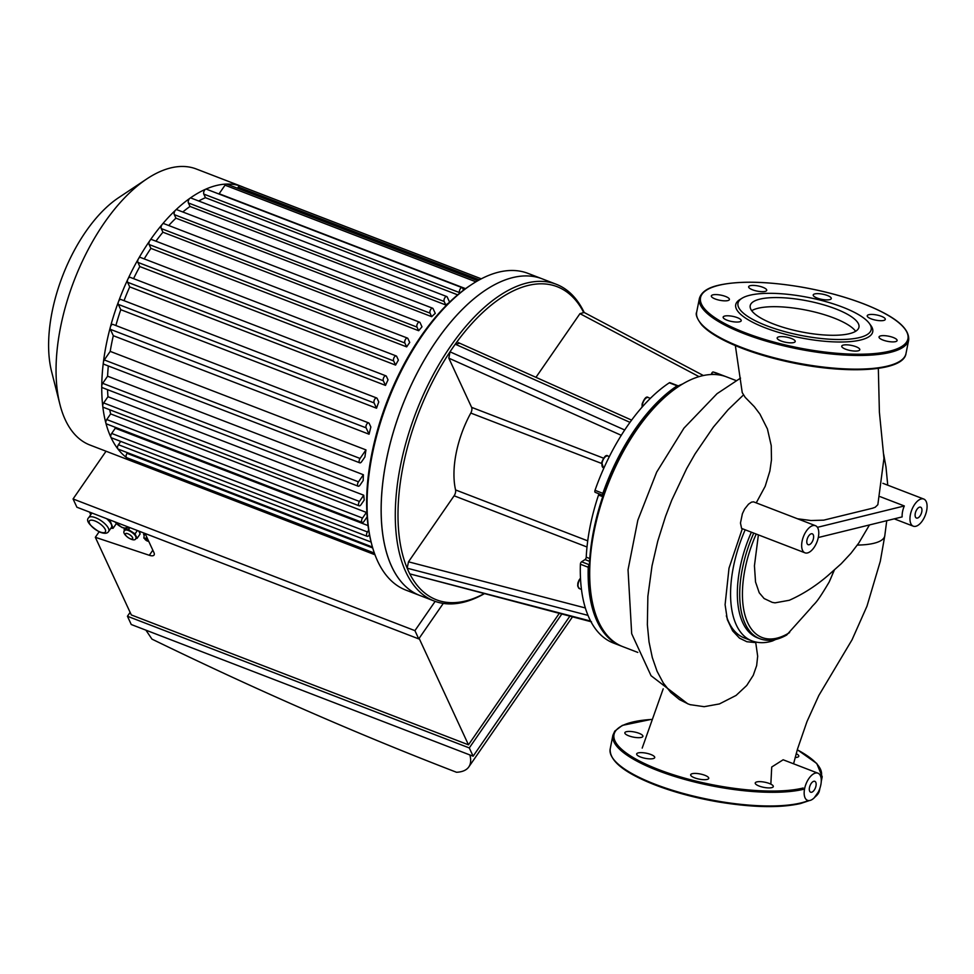 <?xml version="1.0" encoding="UTF-8"?>
<svg xmlns="http://www.w3.org/2000/svg" width="974" height="974" viewBox="0 0 974 974"><rect width="100%" height="100%" fill="white"/><g stroke="black" fill="none" stroke-linecap="round" stroke-linejoin="round"><path stroke-width="1.46" d="M809.467 787.564A5.82 2.91 -68.9 0 1 814.812 781.331A5.82 2.91 -68.9 0 1 815.433 787.808A5.82 2.91 -68.9 0 1 810.624 792.191A5.82 2.91 -68.9 0 1 809.467 787.564M806.959 540.059A5.82 2.91 -68.9 0 1 812.304 533.825A5.82 2.91 -68.9 0 1 812.925 540.302A5.82 2.91 -68.9 0 1 808.116 544.685A5.82 2.91 -68.9 0 1 806.959 540.059M915.268 513.42A5.82 2.91 -68.9 0 1 920.613 507.186A5.82 2.91 -68.9 0 1 921.234 513.663A5.82 2.91 -68.9 0 1 916.424 518.046A5.82 2.91 -68.9 0 1 915.268 513.42M880.216 496.679L904.322 505.956A14.549 7.268 111.1 0 0 902.155 516.902L818.282 537.526M797.523 518.777L811.001 520.518L823.724 520.153L872.497 508.233L875.2 507.259L877.842 504.715L883.954 458.401L879.388 412.136L878.329 368.355M817.405 527.336L904.322 505.956M775.633 639.492L772.577 640.916M753.742 533.095A87.867 43.891 111.1 0 0 759.854 638.737L757.504 637.824A87.867 43.891 -68.9 0 1 751.38 532.181M745.195 529.807A92.713 46.314 111.1 0 0 751.843 640.843L744.221 637.909A92.713 46.314 -68.9 0 1 726.336 615.799M816.577 542.895A14.549 7.268 -68.9 0 1 804.987 552.83A14.549 7.268 -68.9 0 1 802.089 541.252A14.549 7.268 -68.9 0 1 815.445 525.68A14.549 7.268 -68.9 0 1 816.577 542.895M804.987 552.83L741.591 528.419L740.471 523.05L742.395 513.724L744.647 509.037L748.495 504.191L751.502 502.134L753.572 501.853L815.445 525.68M756.226 502.876L765.199 486.282L769.886 470.99L771.469 459.801L771.238 445.654L767.427 428.962L759.939 414.108L754.326 406.682L745.195 397.355L742.237 392.632L735.358 345.6M690.152 704.665L704.153 706.686L719.409 703.934L736.088 695.424L746.729 685.477L753.267 675.299L756.652 665.595L757.675 656.22L755.654 642M727.322 619.598L732.643 630.896L739.497 638.14L746.875 641.732L755.288 642.56M789.293 600.276L775.036 602.845L772.285 602.382L764.115 598.535L759.245 592.789L755.532 581.977L754.436 565.772L758.393 534.884M909.996 519.921A14.549 7.268 -68.9 0 1 910.398 514.613A14.549 7.268 -68.9 0 1 923.754 499.041A14.549 7.268 -68.9 0 1 925.3 515.234A14.549 7.268 -68.9 0 1 913.295 526.191A14.549 7.268 -68.9 0 1 909.996 519.921M804.597 788.757A14.549 7.268 -68.9 0 1 817.953 773.186A14.549 7.268 -68.9 0 1 820.887 784.545A14.549 7.268 -68.9 0 1 813.107 798.814A14.549 7.268 -68.9 0 1 807.495 800.336A14.549 7.268 -68.9 0 1 804.597 788.757M770.848 784.131L771.725 767.013L783.145 759.781L817.953 773.186M834.353 570.046L829.191 581.989C815.007 605.986 815.189 602.297 810.831 608.093L786.675 635.036C776.96 640.478 768.023 641.72 759.854 638.737M884.818 535.603A62.653 17.849 -168.8 0 1 884.794 535.737A62.653 17.849 -168.8 0 1 857.339 545.075M718.751 294.793A9.216 2.63 -168.8 0 1 729.416 299.505A9.216 2.63 -168.8 0 1 719.871 300.296A9.216 2.63 -168.8 0 1 711.337 295.926A9.216 2.63 -168.8 0 1 718.751 294.793M724.741 316.051A9.216 2.63 -168.8 0 1 735.126 316.915A9.216 2.63 -168.8 0 1 741.226 320.702A9.216 2.63 -168.8 0 1 731.681 321.493A9.216 2.63 -168.8 0 1 723.146 317.122A9.216 2.63 -168.8 0 1 724.741 316.051M777.289 338.587A9.216 2.63 -168.8 0 1 777.167 337.929A9.216 2.63 -168.8 0 1 786.712 337.15A9.216 2.63 -168.8 0 1 795.234 341.509A9.216 2.63 -168.8 0 1 786.761 342.483A9.216 2.63 -168.8 0 1 777.289 338.587M845.627 349.203A9.216 2.63 -168.8 0 1 841.731 346.16A9.216 2.63 -168.8 0 1 851.276 345.368A9.216 2.63 -168.8 0 1 859.811 349.727A9.216 2.63 -168.8 0 1 854.746 351.066A9.216 2.63 -168.8 0 1 845.627 349.203M889.7 341.691A9.216 2.63 -168.8 0 1 879.035 336.98A9.216 2.63 -168.8 0 1 888.58 336.188A9.216 2.63 -168.8 0 1 897.115 340.559A9.216 2.63 -168.8 0 1 889.7 341.691M883.71 320.446A9.216 2.63 -168.8 0 1 873.325 319.569A9.216 2.63 -168.8 0 1 867.225 315.783A9.216 2.63 -168.8 0 1 876.77 314.992A9.216 2.63 -168.8 0 1 885.293 319.362A9.216 2.63 -168.8 0 1 883.71 320.446M831.151 297.898A9.216 2.63 -168.8 0 1 831.285 298.555A9.216 2.63 -168.8 0 1 821.739 299.347A9.216 2.63 -168.8 0 1 813.205 294.976A9.216 2.63 -168.8 0 1 821.679 294.002A9.216 2.63 -168.8 0 1 831.151 297.898M762.825 287.281A9.216 2.63 -168.8 0 1 766.721 290.337A9.216 2.63 -168.8 0 1 757.175 291.116A9.216 2.63 -168.8 0 1 748.641 286.758A9.216 2.63 -168.8 0 1 753.706 285.419A9.216 2.63 -168.8 0 1 762.825 287.281M869.295 323.368L870.78 325.389A69.836 19.894 -168.8 0 1 800.36 337.759A69.836 19.894 -168.8 0 1 739.972 299.493L742.115 298.19A67.888 19.346 -168.8 0 1 749.7 295.28A67.888 19.346 -168.8 0 1 816.492 299.213A67.888 19.346 -168.8 0 1 869.295 323.368A67.888 19.346 -168.8 0 1 800.823 335.397A67.888 19.346 -168.8 0 1 742.115 298.19M751.721 310.694A55.433 15.791 -168.8 0 1 757.967 308.283A55.433 15.791 -168.8 0 1 812.584 311.51A55.433 15.791 -168.8 0 1 855.647 331.27M759.781 299.164A55.433 15.791 -168.8 0 1 822.251 304.424A55.433 15.791 -168.8 0 1 858.958 327.191A55.433 15.791 -168.8 0 1 801.517 331.915A55.433 15.791 -168.8 0 1 750.211 305.653A55.433 15.791 -168.8 0 1 759.781 299.164M773.173 785.921A9.216 2.63 -168.8 0 1 773.307 786.566A9.216 2.63 -168.8 0 1 763.762 787.357A9.216 2.63 -168.8 0 1 755.227 782.986A9.216 2.63 -168.8 0 1 763.713 782.012A9.216 2.63 -168.8 0 1 773.173 785.921M707.148 779.431A9.216 2.63 -168.8 0 1 696.763 778.555A9.216 2.63 -168.8 0 1 690.663 774.768A9.216 2.63 -168.8 0 1 700.209 773.977A9.216 2.63 -168.8 0 1 708.743 778.348A9.216 2.63 -168.8 0 1 707.148 779.431M647.32 758.673A9.216 2.63 -168.8 0 1 636.655 753.961A9.216 2.63 -168.8 0 1 646.2 753.182A9.216 2.63 -168.8 0 1 654.735 757.541A9.216 2.63 -168.8 0 1 647.32 758.673M628.741 735.82A9.216 2.63 -168.8 0 1 624.845 732.765A9.216 2.63 -168.8 0 1 634.391 731.985A9.216 2.63 -168.8 0 1 642.913 736.344A9.216 2.63 -168.8 0 1 637.86 737.671A9.216 2.63 -168.8 0 1 628.741 735.82M796.184 753.693A9.216 2.63 -168.8 0 1 798.802 756.201A9.216 2.63 -168.8 0 1 795.149 757.529M535.956 377.328L579.956 313.652L583.755 312.605M591.522 621.85L409.786 573.869A167.784 83.801 -68.9 0 1 407.169 568.195L408.496 561.815L454.103 495.803A4.846 2.423 111.1 0 0 455.564 489.934A72.746 36.33 -68.9 0 1 470.795 413.061A4.846 2.423 111.1 0 0 471.611 407.351L448.819 358.164L450.012 351.809A167.784 83.801 -68.9 0 1 455.26 344.199L459.022 343.384M580.382 564.226L588.223 567.245A1.936 0.974 -68.9 0 1 589.428 564.798L581.6 561.779A1.936 0.974 111.1 0 0 580.382 564.226A144.517 72.173 111.1 0 0 587.992 615.373A144.517 72.173 111.1 0 0 590.634 621.071A144.517 72.173 111.1 0 0 613.413 643.023L621.254 646.042A144.517 72.173 111.1 0 0 622.033 646.334M669.296 382.806L677.137 385.826A1.936 0.974 -68.9 0 1 677.782 385.692L669.942 382.672A1.936 0.974 111.1 0 0 669.296 382.806A144.517 72.173 111.1 0 0 629.983 422.351A144.517 72.173 111.1 0 0 624.699 429.997A144.517 72.173 111.1 0 0 595.017 490.312A1.936 0.974 111.1 0 0 595.26 492.369A1.936 0.974 111.1 0 0 595.333 492.381L603.04 495.352M581.6 561.779L585.009 559.587L589.599 561.353M589.781 558.565L586.226 557.189A1.936 0.974 -68.9 0 1 585.009 559.587M586.226 557.189A134.814 67.34 -68.9 0 1 598.523 495.048L602.736 496.667M598.669 493.684A1.936 0.974 -68.9 0 1 598.523 495.048M587.992 615.373L407.169 568.195A167.784 83.801 -68.9 0 1 450.012 351.809L624.699 429.997M483.895 593.763A167.784 83.801 -68.9 0 1 409.786 573.869L590.634 621.071M629.983 422.351L455.26 344.199A167.784 83.801 -68.9 0 1 583.511 312.118M678.099 385.996A134.814 67.34 -68.9 0 1 682.689 383.939M711.288 374.503L711.592 373.626L713.808 374.479M725.922 376.646A144.517 72.173 111.1 0 0 725.131 376.341L717.29 373.322A144.517 72.173 111.1 0 0 713.187 372.007A1.936 0.974 111.1 0 0 711.592 373.626M678.367 386.654L676.76 387.725A142.569 71.212 111.1 0 0 603.162 495.401A142.569 71.212 111.1 0 0 589.428 564.798A142.569 71.212 111.1 0 0 593.008 605.146L593.483 607.021A144.517 72.173 -68.9 0 1 678.367 386.654A144.517 72.173 -68.9 0 1 701.67 375.915A144.517 72.173 -68.9 0 1 726.701 376.938L736.076 380.554M588.223 567.245A144.517 72.173 111.1 0 0 621.254 646.042M720.468 375.16A1.936 0.974 -68.9 0 1 721.028 375.027L713.187 372.007M603.162 495.401A1.936 0.974 -68.9 0 1 603.101 495.389A1.936 0.974 -68.9 0 1 602.857 493.331L595.017 490.312M677.782 385.692A1.936 0.974 -68.9 0 1 678.233 386.751M677.137 385.826A144.517 72.173 111.1 0 0 602.857 493.331M725.131 376.341A144.517 72.173 111.1 0 0 721.028 375.027M584.181 312.471A169.732 84.775 111.1 0 0 556.215 284.25A169.732 84.775 111.1 0 0 526.812 283.032A169.732 84.775 111.1 0 0 418.771 405.428A169.732 84.775 111.1 0 0 407.217 574.782A169.732 84.775 111.1 0 0 434.197 601.019A169.732 84.775 111.1 0 0 484.127 593.823M512.689 277.602A169.732 84.775 -68.9 0 1 542.104 278.808L527.993 273.377A169.732 84.775 -68.9 0 0 471.221 284.785A169.732 84.775 -68.9 0 0 422.314 335.385A169.732 84.775 -68.9 0 0 371.52 543.602A169.732 84.775 -68.9 0 0 405.975 590.147L420.086 595.577A169.732 84.775 -68.9 0 1 392.924 433.564A169.732 84.775 -68.9 0 1 512.689 277.602M637.812 652.422L622.812 646.651A144.517 72.173 -68.9 0 1 593.483 607.021M406.657 346.878L404.867 343.006A2.91 1.449 -68.9 0 1 405.306 339.683A2.91 1.449 -68.9 0 1 407.436 338.075A2.91 1.449 -68.9 0 1 407.923 338.575L409.725 342.446A138.211 69.032 111.1 0 0 408.179 344.65A138.211 69.032 111.1 0 0 406.657 346.878L150.897 248.37L149.095 244.498A2.91 1.449 -68.9 0 1 149.862 240.627A147.902 73.878 -68.9 0 1 162.232 224.373A2.91 1.449 -68.9 0 1 163.802 223.618L419.575 322.138A2.91 1.449 111.1 0 0 417.432 323.745A2.91 1.449 111.1 0 0 416.994 327.081L418.686 330.722L162.926 232.214L161.234 228.561A2.91 1.449 -68.9 0 1 162.232 224.373A147.902 73.878 -68.9 0 1 175.563 210.165A2.91 1.449 -68.9 0 1 176.866 209.702L432.639 308.222A2.91 1.449 111.1 0 0 430.496 309.817A2.91 1.449 111.1 0 0 430.058 313.153L431.689 316.672L175.917 218.152L174.285 214.633A2.91 1.449 -68.9 0 1 175.563 210.165A147.902 73.878 -68.9 0 1 189.954 198.258A2.91 1.449 -68.9 0 1 190.977 198.026L446.737 296.546A2.91 1.449 111.1 0 0 444.607 298.154A2.91 1.449 111.1 0 0 444.168 301.477L445.775 304.972L190.015 206.451L188.396 202.957A2.91 1.449 -68.9 0 1 189.954 198.258A147.902 73.878 -68.9 0 1 205.66 189.212A147.902 73.878 -68.9 0 1 226.552 184.074A2.91 1.449 -68.9 0 1 226.845 184.123L477.723 280.755M144.213 258.889A138.211 69.032 -68.9 0 1 150.897 248.37M398.39 360.1A138.211 69.032 111.1 0 0 395.578 365.08L139.806 266.559L137.87 262.371A2.91 1.449 -68.9 0 1 138.405 258.853A2.91 1.449 -68.9 0 1 140.439 257.44L396.211 355.948A2.91 1.449 -68.9 0 1 396.698 356.447L398.39 360.1M133.56 278.637A138.211 69.032 -68.9 0 1 139.806 266.559M388.029 379.86A138.211 69.032 111.1 0 0 385.485 385.412L129.725 286.892L127.57 282.253A2.91 1.449 -68.9 0 1 127.898 279.136A2.91 1.449 -68.9 0 1 130.151 277.322L385.911 375.842A2.91 1.449 -68.9 0 1 386.398 376.341L388.029 379.86M124.039 300.674A138.211 69.032 -68.9 0 1 129.725 286.892M378.764 401.97A138.211 69.032 111.1 0 0 376.536 408.216L120.776 309.695L118.317 304.399A2.91 1.449 -68.9 0 1 118.463 301.733A2.91 1.449 -68.9 0 1 120.898 299.468L376.658 397.976A2.91 1.449 -68.9 0 1 377.145 398.476L378.764 401.97M115.882 325.535A138.211 69.032 -68.9 0 1 120.776 309.695M370.863 427.026A138.211 69.032 111.1 0 0 369.073 434.221L113.313 335.701L110.354 329.334A2.91 1.449 -68.9 0 1 110.342 327.167A2.91 1.449 -68.9 0 1 112.935 324.403L368.708 422.923A2.91 1.449 -68.9 0 1 369.183 423.422L370.863 427.026M110.208 351.383L365.968 449.903L360.063 458.462A2.91 1.449 111.1 0 0 359.783 462.82L104.023 364.3A2.91 1.449 -68.9 0 1 103.39 362.328A2.91 1.449 -68.9 0 1 104.303 359.942L110.208 351.383A138.211 69.032 -68.9 0 1 113.313 335.701M365.968 449.903A138.211 69.032 111.1 0 0 364.933 456.928L361.598 461.761A2.91 1.449 111.1 0 1 359.783 462.82M107.603 376.207L363.375 474.728L358.456 481.838A2.91 1.449 111.1 0 0 358.176 486.209L102.404 387.689A2.91 1.449 -68.9 0 1 101.746 386.179A2.91 1.449 -68.9 0 1 102.684 383.318L107.603 376.207A138.211 69.032 -68.9 0 1 108.309 365.956M363.375 474.728A138.211 69.032 111.1 0 0 363.217 480.462L359.99 485.137A2.91 1.449 111.1 0 1 358.176 486.209M107.968 396.722L363.74 495.23L359.443 501.464A2.91 1.449 111.1 0 0 359.163 505.835L103.39 407.315A2.91 1.449 -68.9 0 1 102.745 406.207A2.91 1.449 -68.9 0 1 103.67 402.944L107.968 396.722A138.211 69.032 -68.9 0 1 107.554 389.661M363.74 495.23A138.211 69.032 111.1 0 0 364.227 500.039L360.964 504.763A2.91 1.449 111.1 0 1 359.163 505.835M110.634 413.913L366.394 512.434L362.511 518.058A2.91 1.449 111.1 0 0 362.231 522.429L106.47 423.909A2.91 1.449 -68.9 0 1 105.886 423.13A2.91 1.449 -68.9 0 1 106.75 419.538L110.634 413.913A138.211 69.032 -68.9 0 1 109.745 409.762M366.394 512.434A138.211 69.032 111.1 0 0 367.028 514.954M369.463 534.58L368.988 535.262A2.91 1.449 -68.9 0 1 367.174 536.321L111.401 437.801A2.91 1.449 -68.9 0 1 110.914 437.302A2.91 1.449 -68.9 0 1 111.681 433.442L115.273 428.243A138.211 69.032 -68.9 0 1 114.798 427.123M115.273 428.243L368.026 525.595M465.56 288.657L219.126 193.741L225.043 185.182A2.91 1.449 -68.9 0 1 226.552 184.074A147.902 73.878 -68.9 0 1 240.103 185.924A2.91 1.449 -68.9 0 1 240.14 185.937L481.278 278.82M218.517 193.838A138.211 69.032 -68.9 0 1 219.126 193.741M457.67 294.842L205.465 197.698L203.797 194.094A2.91 1.449 -68.9 0 1 203.968 191.367A2.91 1.449 -68.9 0 1 205.66 189.212A2.91 1.449 -68.9 0 1 206.378 189.163L462.151 287.683A2.91 1.449 111.1 0 0 460.008 289.278A2.91 1.449 111.1 0 0 459.57 292.614L459.789 293.089M198.684 200.997A138.211 69.032 -68.9 0 1 205.465 197.698M448.661 303.011A138.211 69.032 111.1 0 0 445.775 304.972M182.808 211.991A138.211 69.032 -68.9 0 1 190.015 206.451M432.639 308.222A2.91 1.449 111.1 0 1 433.113 308.721L435.268 313.36A138.211 69.032 111.1 0 0 431.689 316.672M168.733 225.518A138.211 69.032 -68.9 0 1 175.917 218.152M419.575 322.138A2.91 1.449 111.1 0 1 420.062 322.637L421.998 326.826A138.211 69.032 111.1 0 0 418.686 330.722M155.925 241.199A138.211 69.032 -68.9 0 1 162.926 232.214M362.231 522.429A2.91 1.449 111.1 0 0 364.045 521.358L367.149 516.865M368.683 530.173L367.454 531.962A2.91 1.449 -68.9 0 0 367.174 536.321M372.458 547.059L118.146 449.099A2.91 1.449 -68.9 0 1 117.793 448.831A147.902 73.878 -68.9 0 1 110.914 437.302A147.902 73.878 -68.9 0 1 105.886 423.13A147.902 73.878 -68.9 0 1 102.745 406.207A147.902 73.878 -68.9 0 1 101.746 386.179A147.902 73.878 -68.9 0 1 103.39 362.328A147.902 73.878 -68.9 0 1 110.342 327.167A147.902 73.878 -68.9 0 1 118.463 301.733A147.902 73.878 -68.9 0 1 127.898 279.136A147.902 73.878 -68.9 0 1 138.405 258.853A147.902 73.878 -68.9 0 1 149.862 240.627A2.91 1.449 -68.9 0 1 151.676 239.555L407.436 338.075M237.486 188.226L238.326 186.996A2.91 1.449 -68.9 0 1 240.103 185.924A147.902 73.878 -68.9 0 1 241.954 186.582A147.902 73.878 -68.9 0 1 243.743 187.325M374.369 553.086L126.742 457.695A2.91 1.449 -68.9 0 1 126.571 457.597A2.91 1.449 -68.9 0 1 127.022 453.336L127.472 452.691M136.786 461.566A2.91 1.449 -68.9 0 0 137.444 463.271A2.91 1.449 -68.9 0 1 137.444 463.271A147.902 73.878 -68.9 0 1 135.63 462.626A147.902 73.878 -68.9 0 1 126.571 457.597A147.902 73.878 -68.9 0 1 117.793 448.831A2.91 1.449 -68.9 0 1 118.426 444.728L120.727 441.392M449.574 302.123L447.224 297.046A2.91 1.449 111.1 0 0 446.737 296.546M463.551 290.155L462.626 288.17A2.91 1.449 111.1 0 0 462.151 287.683M385.485 385.412L383.33 380.773A2.91 1.449 -68.9 0 1 383.78 377.437A2.91 1.449 -68.9 0 1 385.911 375.842M395.578 365.08L393.63 360.891A2.91 1.449 -68.9 0 1 394.08 357.555A2.91 1.449 -68.9 0 1 396.211 355.948M376.536 408.216L374.077 402.919A2.91 1.449 -68.9 0 1 374.527 399.584A2.91 1.449 -68.9 0 1 376.658 397.976M369.073 434.221L366.127 427.854A2.91 1.449 -68.9 0 1 366.565 424.518A2.91 1.449 -68.9 0 1 368.708 422.923M434.197 601.019L420.086 595.577A169.732 84.775 -68.9 0 1 436.425 340.827A169.732 84.775 -68.9 0 1 542.104 278.808L556.215 284.25M371.52 543.602L371.045 541.727A167.784 83.801 -68.9 0 1 421.255 335.884A167.784 83.801 -68.9 0 1 469.602 285.857L471.221 284.785M135.63 462.626L89.949 445.033A147.902 73.878 -68.9 0 1 59.938 404.478A147.902 73.878 -68.9 0 1 104.194 223.034A147.902 73.878 -68.9 0 1 146.806 178.924A147.902 73.878 -68.9 0 1 196.285 168.989L241.954 186.582M59.938 404.478L51.598 371.581A114.007 56.942 -68.9 0 1 85.712 231.727A114.007 56.942 -68.9 0 1 118.56 197.722L146.806 178.924M143.957 535.128L143.592 534.336L145.187 534.3A4.846 1.826 34.6 0 1 145.467 534.312L145.187 534.3A4.846 1.826 34.6 0 0 144.262 534.677L143.835 538.074L148.925 541.763M124.879 530.355A6.794 2.557 34.6 0 1 124.976 530.16A6.794 2.557 34.6 0 1 126.279 529.625A6.794 2.557 34.6 0 1 131.77 531.731A6.794 2.557 34.6 0 1 136.056 536.126A6.794 2.557 34.6 0 1 136.153 537.879A6.794 2.557 34.6 0 1 136.007 538.05M124.562 530.793L124.051 529.673L128.507 529.564L135.021 533.91L137.09 538.354L135.788 538.391M138.832 531.073L140.146 533.922L137.09 538.354M124.891 528.456L124.051 529.673M129.846 527.616L128.507 529.564M137.371 530.513L135.021 533.91M144.371 533.216L143.592 534.336M108.638 531.463A12.126 4.566 -145.4 0 0 105.728 524.584A12.126 4.566 -145.4 0 0 95.476 517.693A12.126 4.566 -145.4 0 0 88.695 517.681C85.59 520.481 89.097 525.217 99.19 531.853C104.121 533.886 107.262 533.752 108.638 531.463L111.45 527.397A12.126 4.566 -145.4 0 0 111.28 524.304A12.126 4.566 -145.4 0 0 106.543 518.631M92.092 513.079A12.126 4.566 -145.4 0 0 91.495 513.615L88.695 517.681M109.77 519.885L113.106 528.273L110.817 528.322M116.296 523.659L113.106 528.273M90.74 514.71L89.839 512.75L91.166 512.714M107.42 518.972L109.453 520.335M145.089 533.484L153.929 552.562A9.703 3.652 34.6 0 1 154.062 555.046A9.703 3.652 34.6 0 1 149.314 555.29L95.33 537.295L99.117 531.816M419.124 638.36L468.47 744.818L131.32 614.947L95.33 537.295M469.87 754.947A67.888 25.604 34.6 0 1 468.798 766.928A67.888 25.604 34.6 0 1 456.526 772.272A1986.802 749.164 34.6 0 1 151.956 639.114L145.917 630.166M127.436 616.25L469.285 747.935L473.121 756.201L131.259 624.517L127.436 616.25L130.126 612.366M418.747 638.895L76.897 507.223L73.062 498.956L414.924 630.641L418.747 638.895L443.28 603.405M559.246 613.425L468.47 744.818M561.779 614.083L469.285 747.935M569.851 616.189L473.121 756.201M435.147 601.372L414.924 630.641M106.044 451.23L73.062 498.956M688.265 703.983L679.511 699.612L670.806 692.465L663.294 682.993L657.085 671.317L652.312 657.572L649.037 641.963L647.357 624.711L647.868 596.344L652.02 565.882L657.754 541.142L665.559 516.33L671.816 500.015L686.633 468.664L695.034 453.957L713.37 427.099L728.138 409.689L743.418 395.006M789.61 632.564A85.931 42.917 -68.9 0 1 745.926 618.173A85.931 42.917 -68.9 0 1 756.214 534.044M833.951 570.411A85.931 42.917 -68.9 0 1 829.191 581.989M718.763 285.321A105.716 30.121 -168.8 0 1 898.077 322.126A105.716 30.121 -168.8 0 1 795.831 347.28A105.716 30.121 -168.8 0 1 718.763 285.321M908.693 339.877A106.69 30.389 -168.8 0 1 798.144 348.972A106.69 30.389 -168.8 0 1 699.393 298.434C702.071 289.595 712.846 286.612 718.349 285.297C738.706 280.719 766.051 281.243 800.409 286.88C823.894 290.946 845.286 296.717 864.571 304.18C894.802 316.185 909.509 328.08 908.693 339.877L905.99 353.562A106.69 30.389 -168.8 0 1 795.429 362.645A106.69 30.389 -168.8 0 1 696.678 312.118L699.393 298.434M898.953 361.804A105.716 30.121 -168.8 0 1 795.308 363.29A105.716 30.121 -168.8 0 1 700.038 322.418M613.547 759.257A105.716 30.121 11.2 0 0 695.363 797.207A105.716 30.121 11.2 0 0 800.117 803.501M809.455 800.555L800.531 803.538C780.174 808.103 752.829 807.58 718.471 801.955C694.986 797.889 673.594 792.118 654.309 784.642C624.078 772.638 609.371 760.743 610.187 748.945A106.69 30.389 11.2 0 0 680.838 792.763A106.69 30.389 11.2 0 0 801.091 802.893A106.69 30.389 11.2 0 0 808.457 800.567M815.141 796.854A106.69 30.389 11.2 0 0 819.487 790.389L814.227 797.816M821.24 779.322A106.69 30.389 11.2 0 0 822.202 776.716L816.784 763.494L797.316 749.724M610.187 748.945L612.889 735.273A106.69 30.389 11.2 0 0 683.078 778.957A106.69 30.389 11.2 0 0 803.246 789.354M820.924 777.276A105.716 30.121 11.2 0 0 797.292 749.81M651.192 719.469A105.716 30.121 11.2 0 0 647.686 765.016A105.716 30.121 11.2 0 0 803.197 788.003M579.956 313.652L699.028 376.634M448.819 358.164L621.278 435.317M603.563 458.182L471.611 407.351M470.795 413.061L601.579 463.441M587.724 540.85L455.564 489.934M585.35 607.959L408.496 561.815M454.103 495.803L587.005 546.998M642.365 406.803A6.307 3.153 -68.9 0 1 642.536 404.307A6.307 3.153 -68.9 0 1 648.319 397.562C646.566 395.968 644.496 398.11 642.122 403.991L642.085 407.12M602.127 462.772A6.307 3.153 -68.9 0 1 607.922 456.027C606.169 454.432 604.099 456.575 601.725 462.455L603.381 467.8A6.307 3.153 -68.9 0 1 602.127 462.772M580.492 578.288A5.333 2.666 111.1 0 0 578.081 586.385M581.466 589.404L579.457 588.637A6.307 3.153 -68.9 0 1 578.057 584.546A6.307 3.153 -68.9 0 1 580.516 578.58M103.67 402.944L359.443 501.464M106.75 419.538L362.511 518.058M102.684 383.318L358.456 481.838M104.303 359.942L360.063 458.462M111.681 433.442L367.454 531.962M238.326 186.996L479.354 279.842M225.043 185.182L475.909 281.815M127.022 453.336L372.725 547.972M118.426 444.728L371.131 542.08M174.285 214.633L430.058 313.153M161.234 228.561L416.994 327.081M188.396 202.957L444.168 301.477M203.797 194.094L459.57 292.614M149.095 244.498L404.867 343.006M127.57 282.253L383.33 380.773M137.87 262.371L393.63 360.891M118.317 304.399L374.077 402.919M110.354 329.334L366.127 427.854M148.632 541.118A2.423 0.913 34.6 0 1 145.211 539.547A2.423 0.913 34.6 0 1 146.088 538.281A2.423 0.913 34.6 0 1 147.805 539.34M145.674 534.738A4.846 1.826 -145.4 0 0 144.006 535.055M127.886 533.752A4.359 1.644 34.6 0 1 132.671 538.646A4.359 1.644 34.6 0 1 126.559 536.297A4.359 1.644 34.6 0 1 127.886 533.752M128.519 530.538A6.794 2.557 -145.4 0 0 124.721 530.526C120.094 533.533 134.972 543.796 135.897 538.245A6.794 2.557 -145.4 0 0 134.266 534.397A6.794 2.557 -145.4 0 0 128.519 530.538M126.632 526.374A7.268 2.739 34.6 0 1 122.395 527.433A7.268 2.739 34.6 0 1 115.127 521.942M94.831 520.92A9.703 3.652 34.6 0 1 105.46 531.792A9.703 3.652 34.6 0 1 91.873 526.557A9.703 3.652 34.6 0 1 94.831 520.92M149.314 555.29L152.833 550.188M751.843 640.843C758.344 643.266 765.284 643.278 772.638 640.904M742.322 528.699L729.015 568.134L725.094 604.684L727.347 619.683M740.532 378.107L717.034 393.691L683.979 428.11L656.671 472.134L637.824 520.226L628.035 569.778L631.688 633.733L651.046 675.712L687.681 703.764L690.481 704.774M869.478 524.937L858.788 543.029L850.947 553.293L841.219 563.727L827.596 575.853C815.457 586.202 802.661 594.359 789.208 600.313M923.754 499.041L882.894 483.311M913.295 526.191L894.229 518.85M884.794 535.737L886.742 520.688M887.74 485.174L885.975 466.911L883.686 454.286M793.566 763.799L797.56 748.896L806.971 721.612L818.817 695.485L852.031 639.821L866.97 606.205L880.289 561.328L884.806 535.663M663.197 688.837L642.195 748.093M905.99 353.562C903.519 372.068 844.154 374.759 785.677 361.293C762.618 356.034 742.87 349.447 726.421 341.557C715.05 336.03 706.795 330.466 701.67 324.866C697.019 318.656 695.351 314.407 696.678 312.118M819.487 790.389L819.938 788.173M821.265 781.477L822.202 776.716M651.216 719.396L622.362 725.386L614.764 731.133L612.889 735.273M703.374 375.526L583.122 311.923M631.615 420.123L458.267 342.58M650.364 398.354L648.319 397.562M609.347 456.575L607.922 456.027M579.457 588.637L577.679 585.995L577.874 582.927L580.48 578.02M595.26 492.369L603.101 495.389M137.444 463.271L374.99 554.766M114.591 521.735L121.908 527.47L125.256 528.517L129.359 527.433M140.426 531.694L139.647 532.827M468.798 766.928L572.481 616.871"/></g></svg>
